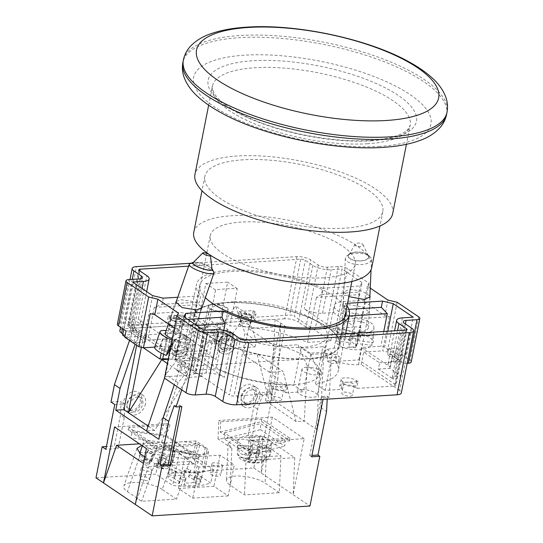 <?xml version="1.0" encoding="UTF-8"?>
<svg xmlns="http://www.w3.org/2000/svg" width="543" height="543" viewBox="0 0 543 543"><rect width="100%" height="100%" fill="white"/><g stroke="black" fill="none" stroke-linecap="round" stroke-linejoin="round"><path stroke-width="0.41" stroke-dasharray="2.71 2.04" d="M211.926 268.649A10.419 2.362 19.2 0 0 203.238 264.007A10.419 2.362 19.2 0 0 193.546 262.235M189.792 263.85A13.107 2.973 -160.8 0 1 202.573 265.9A13.107 2.973 -160.8 0 1 213.854 272.253M166.104 330.619A18.482 4.195 -160.8 0 1 185.434 336.389A18.482 4.195 -160.8 0 1 194.951 343.814A18.482 4.195 -160.8 0 1 194.794 344.099A18.482 4.195 -160.8 0 1 171.995 340.115M154.667 347.086A18.482 4.195 -160.8 0 1 154.823 346.801A18.482 4.195 -160.8 0 1 171.642 348.592L174.88 339.327A18.482 4.195 -160.8 0 1 181.165 341.642L177.928 350.914A18.482 4.195 -160.8 0 1 189.561 359.262A18.482 4.195 -160.8 0 1 189.398 359.547A18.482 4.195 -160.8 0 1 172.579 357.756L175.817 348.484A18.482 4.195 -160.8 0 1 170.706 346.644M165.133 333.409A13.107 2.973 -160.8 0 1 165.242 333.205A13.107 2.973 -160.8 0 1 178.959 335.085A13.107 2.973 -160.8 0 1 189.874 342.042A13.107 2.973 -160.8 0 1 189.765 342.246A13.107 2.973 -160.8 0 1 172.253 338.839M209.32 254.518A4.032 0.916 -160.8 0 1 209.978 254.959M193.138 262.642A10.079 2.287 -160.8 0 1 203.36 264.129A10.079 2.287 -160.8 0 1 212.001 269.301M168.473 352.645L159.045 349.169L160.036 347.907L168.975 351.206M171.642 348.592L169.871 350.859M177.928 350.914L175.749 353.703L185.183 357.179L184.192 358.441L174.758 354.966L172.579 357.756M181.165 341.642L178.986 344.432L188.414 347.907L187.423 349.176L177.995 345.694L175.817 348.484M177.995 345.694L174.758 354.966M169.531 346.162L171.71 343.38L170.583 346.597M171.71 343.38L162.276 339.898L159.045 349.169M174.88 339.327L172.701 342.11L163.267 338.635L162.276 339.898M178.986 344.432L175.749 353.703M172.701 342.11L170.169 349.366M187.423 349.176L184.192 358.441M188.414 347.907L185.183 357.179M163.267 338.635L160.036 347.907M360.525 252.19A10.419 4.48 -177.5 0 1 367.767 254.782A10.419 4.48 -177.5 0 1 366.844 259.5A10.419 4.48 -177.5 0 1 356.52 260.837A10.419 4.48 -177.5 0 1 349.461 253.981A10.419 4.48 -177.5 0 1 360.525 252.19M355.896 264.38A13.107 5.634 2.5 0 0 371.507 259.513A13.107 5.634 2.5 0 0 370.041 256.764A13.107 5.634 2.5 0 0 360.932 253.493A13.107 5.634 2.5 0 0 347.018 255.753A13.107 5.634 2.5 0 0 345.321 258.359A13.107 5.634 2.5 0 0 355.896 264.38M351.884 334.318A18.482 7.941 2.5 0 0 373.896 327.456A18.482 7.941 2.5 0 0 358.984 318.965A18.482 7.941 2.5 0 0 336.972 325.827A18.482 7.941 2.5 0 0 351.884 334.318M337.59 338.255L337.99 329.167A18.482 7.941 2.5 0 0 336.708 331.888A18.482 7.941 2.5 0 0 336.701 331.956L336.3 341.045A18.482 7.941 2.5 0 0 351.212 349.468A18.482 7.941 2.5 0 0 371.935 345.334L372.335 336.239A18.482 7.941 2.5 0 0 373.625 333.517A18.482 7.941 2.5 0 0 373.632 333.45L373.231 342.545A18.482 7.941 2.5 0 0 358.319 334.121A18.482 7.941 2.5 0 0 337.59 338.255L352.115 339.999L354.056 335.818L360.64 336.606L358.706 340.794L373.231 342.545M352.916 332.085A13.107 5.634 2.5 0 0 368.521 327.219A13.107 5.634 2.5 0 0 357.952 321.198A13.107 5.634 2.5 0 0 342.341 326.065A13.107 5.634 2.5 0 0 352.916 332.085M358.265 246.488A4.032 1.731 2.5 0 0 362.982 244.601A4.032 1.731 2.5 0 0 359.812 243.142A4.032 1.731 2.5 0 0 355.129 244.255A4.032 1.731 2.5 0 0 358.265 246.488M356.581 260.701A10.079 4.33 2.5 0 0 368.385 255.984A10.079 4.33 2.5 0 0 360.457 252.325A10.079 4.33 2.5 0 0 348.742 255.122A10.079 4.33 2.5 0 0 356.581 260.701M336.3 341.045L350.826 342.796L348.891 346.977L355.475 347.771L357.416 343.583L371.935 345.334M336.701 331.956L351.226 333.701L349.292 337.889L355.875 338.683L357.817 334.495L357.416 343.583M357.817 334.495L372.335 336.239M358.706 340.794L359.106 331.705L373.632 333.45M337.99 329.167L352.516 330.911L354.457 326.723L361.041 327.517L360.64 336.606M359.106 331.705L361.041 327.517M351.226 333.701L350.826 342.796M352.516 330.911L352.115 339.999M349.292 337.889L348.891 346.977M355.875 338.683L355.475 347.771M354.457 326.723L354.056 335.818M219.888 305.315A10.079 3.36 11.2 0 0 208.2 306.401A10.079 3.36 11.2 0 0 216.29 311.411A10.079 3.36 11.2 0 0 227.979 310.318A10.079 3.36 11.2 0 0 219.888 305.315M206.673 353.099L216.039 359.432A10.079 3.36 11.2 0 0 209.673 356.894A10.079 3.36 11.2 0 0 197.985 357.986A10.079 3.36 11.2 0 0 199.715 360.45L204.141 338.079A10.079 3.36 11.2 0 0 210.508 340.617A10.079 3.36 11.2 0 0 222.196 339.531A10.079 3.36 11.2 0 0 220.465 337.06L211.098 330.728L206.673 353.099L190.349 354.117L194.774 331.746L204.141 338.079M179.679 478.682A16.799 5.6 11.2 0 0 182.238 479.367A16.799 5.6 11.2 0 0 184.871 479.924L183.887 484.899L185.115 482.822L186.1 477.847A10.079 3.36 -168.8 0 1 183.432 477.338A10.079 3.36 -168.8 0 1 180.9 476.605L179.679 478.682L178.695 483.657A16.799 5.6 -168.8 0 1 167.739 476.245L168.724 471.276L175.362 472.858A10.079 3.36 -168.8 0 1 175.348 472.335A10.079 3.36 -168.8 0 1 176.319 471.236L175.335 476.204A10.079 3.36 -168.8 0 1 183.385 475.702L184.369 470.733A10.079 3.36 -168.8 0 1 187.03 471.243A10.079 3.36 -168.8 0 1 189.568 471.976L188.577 476.944A10.079 3.36 -168.8 0 1 194.123 480.691L195.107 475.722A10.079 3.36 -168.8 0 1 195.12 476.252A10.079 3.36 -168.8 0 1 194.143 477.345L200.788 478.933A16.799 5.6 11.2 0 0 201.711 477.555A16.799 5.6 11.2 0 0 201.745 477.311L200.761 482.279L194.123 480.691M187.403 453.269A16.799 5.6 -168.8 0 1 173.923 444.927A16.799 5.6 -168.8 0 1 181.036 441.853A16.799 5.6 -168.8 0 1 193.396 443.108A16.799 5.6 -168.8 0 1 206.883 451.45A16.799 5.6 -168.8 0 1 187.403 453.269M188.577 476.944L189.806 474.867L190.79 469.899A16.799 5.6 11.2 0 0 188.231 469.213A16.799 5.6 11.2 0 0 185.591 468.657L184.369 470.733M168.724 471.276A16.799 5.6 11.2 0 1 168.751 471.025A16.799 5.6 11.2 0 1 169.681 469.647L168.697 474.623A16.799 5.6 -168.8 0 1 184.606 473.632L185.591 468.657M194.143 477.345L193.159 482.32A10.079 3.36 -168.8 0 1 185.115 482.822M190.966 451.355A10.079 3.36 -168.8 0 1 199.057 456.364A10.079 3.36 -168.8 0 1 187.376 457.45A10.079 3.36 -168.8 0 1 179.285 452.448A10.079 3.36 -168.8 0 1 190.966 451.355M210.956 474.419A5.376 1.792 11.2 0 0 216.711 476.15A5.376 1.792 11.2 0 0 220.58 475.186A5.376 1.792 11.2 0 0 219.664 473.876A5.376 1.792 11.2 0 0 213.908 472.138A5.376 1.792 11.2 0 0 210.039 473.102A5.376 1.792 11.2 0 0 210.956 474.419M212.802 465.093A5.376 1.792 11.2 0 0 218.557 466.824A5.376 1.792 11.2 0 0 222.426 465.867A5.376 1.792 11.2 0 0 221.51 464.55A5.376 1.792 11.2 0 0 215.754 462.819A5.376 1.792 11.2 0 0 211.879 463.776A5.376 1.792 11.2 0 0 212.802 465.093M140.216 478.824A5.376 1.792 11.2 0 0 145.972 480.555A5.376 1.792 11.2 0 0 149.848 479.598A5.376 1.792 11.2 0 0 148.925 478.281A5.376 1.792 11.2 0 0 143.169 476.55A5.376 1.792 11.2 0 0 139.3 477.507A5.376 1.792 11.2 0 0 140.216 478.824M142.062 469.498A5.376 1.792 11.2 0 0 147.818 471.236A5.376 1.792 11.2 0 0 151.694 470.272A5.376 1.792 11.2 0 0 150.771 468.962A5.376 1.792 11.2 0 0 145.015 467.224A5.376 1.792 11.2 0 0 141.146 468.188A5.376 1.792 11.2 0 0 142.062 469.498M218.442 342.151A8.064 5.966 -55.9 0 1 229.492 335.065A8.064 5.966 -55.9 0 1 231.501 341.337A8.064 5.966 -55.9 0 1 220.458 348.423A8.064 5.966 -55.9 0 1 218.442 342.151M221.069 343.923A8.064 5.966 -55.9 0 1 232.112 336.836A8.064 5.966 -55.9 0 1 234.128 343.108A8.064 5.966 -55.9 0 1 223.078 350.194A8.064 5.966 -55.9 0 1 221.069 343.923M127.11 403.082A8.064 5.966 -55.9 0 1 138.16 395.996A8.064 5.966 -55.9 0 1 140.169 402.268A8.064 5.966 -55.9 0 1 129.119 409.354A8.064 5.966 -55.9 0 1 127.11 403.082M129.729 404.854A8.064 5.966 -55.9 0 1 140.78 397.768A8.064 5.966 -55.9 0 1 142.789 404.04A8.064 5.966 -55.9 0 1 131.745 411.126A8.064 5.966 -55.9 0 1 129.729 404.854M241.377 395.962A8.064 5.966 -55.9 0 1 252.427 388.876A8.064 5.966 -55.9 0 1 254.436 395.148A8.064 5.966 -55.9 0 1 243.393 402.234A8.064 5.966 -55.9 0 1 241.377 395.962M244.004 397.734A8.064 5.966 -55.9 0 1 255.047 390.648A8.064 5.966 -55.9 0 1 257.063 396.919A8.064 5.966 -55.9 0 1 246.013 404.006A8.064 5.966 -55.9 0 1 244.004 397.734M172.192 345.029A8.064 5.966 -55.9 0 1 183.242 337.943A8.064 5.966 -55.9 0 1 185.251 344.214A8.064 5.966 -55.9 0 1 174.208 351.301A8.064 5.966 -55.9 0 1 172.192 345.029M174.812 346.801A8.064 5.966 -55.9 0 1 185.862 339.721A8.064 5.966 -55.9 0 1 187.871 345.993A8.064 5.966 -55.9 0 1 176.828 353.079A8.064 5.966 -55.9 0 1 174.812 346.801M186.846 343.285A11.423 8.45 -55.9 0 1 171.201 353.323A11.423 8.45 -55.9 0 1 168.35 344.438A11.423 8.45 -55.9 0 1 183.996 334.4A11.423 8.45 -55.9 0 1 186.846 343.285M190.593 345.823A11.423 8.45 -55.9 0 1 174.948 355.862A11.423 8.45 -55.9 0 1 172.097 346.97A11.423 8.45 -55.9 0 1 187.742 336.931A11.423 8.45 -55.9 0 1 190.593 345.823M233.103 340.407A11.423 8.45 -55.9 0 1 217.451 350.445A11.423 8.45 -55.9 0 1 214.6 341.561A11.423 8.45 -55.9 0 1 230.252 331.522A11.423 8.45 -55.9 0 1 233.103 340.407M236.85 342.938A11.423 8.45 -55.9 0 1 221.198 352.977A11.423 8.45 -55.9 0 1 218.347 344.092A11.423 8.45 -55.9 0 1 233.999 334.054A11.423 8.45 -55.9 0 1 236.85 342.938M141.764 401.338A11.423 8.45 -55.9 0 1 126.119 411.377A11.423 8.45 -55.9 0 1 123.268 402.492A11.423 8.45 -55.9 0 1 138.913 392.453A11.423 8.45 -55.9 0 1 141.764 401.338M145.51 403.87A11.423 8.45 -55.9 0 1 129.858 413.909A11.423 8.45 -55.9 0 1 127.014 405.024A11.423 8.45 -55.9 0 1 142.66 394.985A11.423 8.45 -55.9 0 1 145.51 403.87M256.031 394.218A11.423 8.45 -55.9 0 1 240.386 404.257A11.423 8.45 -55.9 0 1 237.535 395.372A11.423 8.45 -55.9 0 1 253.187 385.333A11.423 8.45 -55.9 0 1 256.031 394.218M259.778 396.75A11.423 8.45 -55.9 0 1 244.133 406.788A11.423 8.45 -55.9 0 1 241.282 397.904A11.423 8.45 -55.9 0 1 256.927 387.865A11.423 8.45 -55.9 0 1 259.778 396.75M256.744 459.602L257.144 450.507L269.593 452.007L269.403 456.249L267.984 459.229L263.722 460.437A11.423 4.914 -177.5 0 1 244.357 460.03A11.423 4.914 -177.5 0 1 242.524 457.892L249.495 458.726L248.266 461.38L255.515 462.249L256.744 459.602L263.722 460.437M149.712 460.722L148.809 464.618A11.423 2.593 -160.8 0 1 145.11 462.588A11.423 2.593 -160.8 0 1 151.992 460.545L150.947 461.883L154.178 452.618L148.205 450.412L147.119 451.803L153.092 454.009L151.226 456.398L149.712 460.722A16.799 3.815 19.2 0 1 142.721 457.05A16.799 3.815 19.2 0 1 139.714 453.419M151.992 460.545L154.538 454.552A16.799 3.815 19.2 0 0 139.721 453.378C138.94 459.337 140.942 459.446 143.827 462.1L148.809 464.618L149.854 463.274L153.092 454.009M269.593 452.007A16.799 7.222 2.5 0 0 270.706 450.52A16.799 7.222 2.5 0 0 271.011 449.278A16.799 7.222 2.5 0 0 271.011 448.932L270.821 453.174A16.799 7.222 2.5 0 0 257.273 445.803A16.799 7.222 2.5 0 0 238.682 449.312L238.872 445.07A16.799 7.222 2.5 0 0 237.759 446.556A16.799 7.222 2.5 0 0 237.447 447.799A16.799 7.222 2.5 0 0 237.454 448.138L249.895 449.638L248.667 452.285L255.916 453.161L255.515 462.249M238.024 440.495A16.799 7.222 2.5 0 0 237.712 441.737A16.799 7.222 2.5 0 0 252.719 449.597A16.799 7.222 2.5 0 0 270.971 444.459A16.799 7.222 2.5 0 0 271.283 443.217A16.799 7.222 2.5 0 0 256.276 435.35A16.799 7.222 2.5 0 0 238.024 440.495M242.524 457.892C239.253 457.254 237.495 455.421 237.264 452.38L237.454 448.138M158.142 458.95L156.628 463.274A16.799 3.815 19.2 0 0 171.445 464.448A16.799 3.815 19.2 0 0 161.454 457.104L158.909 463.098A11.423 2.593 -160.8 0 1 164.549 467.801A11.423 2.593 -160.8 0 1 155.726 467.163L156.771 465.826L160.009 456.561L158.142 458.95A16.799 3.815 -160.8 0 1 154.619 457.749A16.799 3.815 -160.8 0 1 151.226 456.398M156.778 451.572A16.799 3.815 -160.8 0 1 143.393 442.871A16.799 3.815 -160.8 0 1 161.726 445.246A16.799 3.815 -160.8 0 1 175.111 453.948A16.799 3.815 -160.8 0 1 156.778 451.572M154.538 454.552L156.051 450.228A16.799 3.815 -160.8 0 1 159.567 451.423A16.799 3.815 -160.8 0 1 162.961 452.781L161.095 455.17L167.068 457.369L165.982 458.76L162.744 468.032L156.771 465.826M250.771 315.422A5.043 1.683 11.2 0 0 245.375 313.793A5.043 1.683 11.2 0 0 241.744 314.696A5.043 1.683 11.2 0 0 242.606 315.931A5.043 1.683 11.2 0 0 248.002 317.553A5.043 1.683 11.2 0 0 251.633 316.65A5.043 1.683 11.2 0 0 250.771 315.422M248.925 324.741A5.043 1.683 11.2 0 0 243.529 323.119A5.043 1.683 11.2 0 0 239.897 324.015A5.043 1.683 11.2 0 0 240.759 325.25A5.043 1.683 11.2 0 0 246.155 326.872A5.043 1.683 11.2 0 0 249.787 325.976A5.043 1.683 11.2 0 0 248.925 324.741M180.032 319.827A5.043 1.683 11.2 0 0 174.636 318.205A5.043 1.683 11.2 0 0 171.004 319.101A5.043 1.683 11.2 0 0 171.866 320.336A5.043 1.683 11.2 0 0 177.262 321.958A5.043 1.683 11.2 0 0 180.894 321.062A5.043 1.683 11.2 0 0 180.032 319.827M178.185 329.146A5.043 1.683 11.2 0 0 172.789 327.524A5.043 1.683 11.2 0 0 169.158 328.427A5.043 1.683 11.2 0 0 170.02 329.655A5.043 1.683 11.2 0 0 175.416 331.284A5.043 1.683 11.2 0 0 179.047 330.382A5.043 1.683 11.2 0 0 178.185 329.146M175.437 449.122A18.482 6.163 -168.8 0 0 195.222 455.075A18.482 6.163 -168.8 0 0 208.526 451.776A18.482 6.163 -168.8 0 0 205.363 447.256L196.003 440.923L166.07 442.789L175.437 449.122L171.995 466.525A18.482 6.163 11.2 0 0 191.774 472.478A18.482 6.163 11.2 0 0 205.084 469.179A18.482 6.163 11.2 0 0 201.921 464.659L192.555 458.326L196.634 458.068L193.926 471.738L210.786 483.141L195.487 486.861L172.694 485.517L155.841 474.114L95.982 477.84M228.155 495.895L192.785 498.101L178.552 488.469L213.922 486.27L228.155 495.895L234.311 464.822L198.942 467.028L184.701 457.403L220.071 455.197L234.311 464.822M279.306 492.711L265.072 483.08A21.503 7.168 -168.8 0 0 241.533 476.116A21.503 7.168 -168.8 0 0 226.519 480.351A21.503 7.168 -168.8 0 0 230.246 485.252L244.479 494.883L279.306 492.711L280.928 455.781L266.694 446.156L265.072 483.08M162.228 489.487A21.503 7.168 11.2 0 0 139.687 482.598A21.503 7.168 11.2 0 0 123.811 486.073A21.503 7.168 11.2 0 0 127.401 491.659L141.635 501.284L176.461 499.119L162.228 489.487L175.369 451.844L161.509 442.47L139.368 443.848M263.681 439.47L251.436 440.237L257.592 409.164L262.473 395.358L272.538 394.727L263.681 439.47L259.934 436.939L253.785 468.012L193.926 471.738M253.785 468.012L309.972 506.022M161.509 442.47L168.079 423.649L169.952 424.911L128.929 427.47L157.022 446.468L198.046 443.916L199.919 445.185L146.393 448.518M168.079 423.649L114.553 426.981M199.919 445.185L193.349 464.007L148.456 466.804L143.44 463.41M193.349 464.007L189.602 461.469L154.775 463.641L144.743 456.853M175.369 451.844L158.909 445.81L141.689 445.423M135.316 504.447L148.456 466.804M169.952 424.911L166.267 435.466L128.067 429.934L156.16 448.939L194.36 454.471L198.046 443.916M128.929 427.47L128.067 429.934M157.022 446.468L156.16 448.939M323.852 352.312L310.25 353.16L319.549 374.059L316.63 429.486L320.94 407.732L323.852 352.312L327.599 354.844L327.273 361L331.02 363.538L329.241 397.408L327.368 396.139L321.476 396.505L309.781 455.543L311.933 455.407M327.212 399.146L327.368 396.139M320.94 407.732L326.56 411.533M181.796 389.874L187.729 372.464L183.989 369.932L186.12 363.661L177.961 364.17L181.708 366.701L339.504 356.873L335.757 354.335L327.599 354.844M158.834 439.314L178.07 382.876L195.982 360.28L182.38 361.122L186.12 363.661M182.38 361.122L174.303 384.804M256.975 353.758L243.373 354.599L248.538 328.501L285.265 326.214L269.885 403.897L256.975 353.758L283.195 371.493L269.593 372.342L274.758 346.237L297.89 344.798L307.182 365.704L304.27 421.124L296.111 421.633L283.195 371.493M296.111 421.633L265.391 400.856L273.557 400.347L316.63 429.486M269.593 372.342L243.373 354.599M274.758 346.237L248.538 328.501M175.355 358.842L180.52 332.737L206.747 350.473L201.575 376.577L175.355 358.842L168.201 359.283M180.52 332.737L143.793 335.024L141.356 347.323M201.575 376.577L187.973 377.426L154.633 430.443L146.474 430.952M206.747 350.473L183.615 351.918L165.71 374.514L164.468 378.152L165.316 376.713L187.077 375.362A21.842 7.283 11.2 0 0 196.328 371.364A21.842 7.283 11.2 0 0 168.276 358.916M154.633 430.443L148.144 426.051M129.512 340.413L133.68 328.189L139.3 331.983L135.132 344.214M266.694 446.156L256.276 441.581L243.155 439.185L232.404 439.891L228.148 443.427L231.868 448.321L218.008 438.948L262.9 436.151L294.74 457.688L293.118 494.619L304.189 438.683L250.662 442.022L249.855 460.484L246.108 457.953L280.928 455.781M304.189 438.683L272.348 417.146L218.822 420.486L220.696 421.748L261.719 419.196L289.813 438.201L248.789 440.753L250.662 442.022M294.74 457.688L249.855 460.484M272.538 394.727L268.799 392.195L272.24 374.792L277.86 378.593L273.557 400.347M272.348 417.146L261.278 473.082L262.9 436.151M310.25 353.16L297.89 344.798M133.68 328.189L190.81 324.626L200.177 330.959A16.799 5.6 11.2 0 0 218.164 336.375A16.799 5.6 11.2 0 0 230.259 333.375A16.799 5.6 11.2 0 0 227.381 329.268L218.021 322.929L275.152 319.372L285.265 326.214M136.673 345.26L139.3 331.983L143.793 335.024M195.982 360.28L183.615 351.918M254.966 346.916L256.201 340.705L246.773 313.671L226.268 342.565L225.04 348.782L254.966 346.916L243.732 339.314L244.961 333.103L235.533 306.069L215.035 334.963L213.799 341.18L243.732 339.314M225.04 348.782L213.799 341.18M265.391 400.856L280.772 323.173L277.86 378.593M275.152 319.372L272.24 374.792M196.634 458.068L213.494 469.471L198.195 473.191L175.403 471.847L158.549 460.444L162.628 460.186L171.995 466.525M162.628 460.186L166.07 442.789M196.003 440.923L192.555 458.326M259.934 436.939L247.689 437.706L253.846 406.632L258.726 392.82L268.799 392.195M158.549 460.444L155.841 474.114M110.996 402.024L121.062 401.399L120.532 414.933L114.383 446.007L106.435 446.502M194.774 331.746L189.337 332.085L190.81 324.626M211.098 330.728L216.542 330.388L218.021 322.929M321.476 396.505L323.343 397.775L323.024 399.404M323.343 397.775L329.241 397.408M331.02 363.538L338.275 363.084L339.504 356.873M181.708 366.701L180.48 372.919L187.729 372.464M189.337 332.085L198.704 338.418A16.799 5.6 11.2 0 0 216.684 343.834A16.799 5.6 11.2 0 0 228.786 340.834A16.799 5.6 11.2 0 0 225.908 336.721L216.542 330.388M216.039 359.432L220.465 337.06M190.349 354.117L199.715 360.45M175.403 471.847L172.694 485.517M198.195 473.191L195.487 486.861M213.494 469.471L210.786 483.141M226.268 342.565L215.035 334.963M256.201 340.705L244.961 333.103M246.773 313.671L235.533 306.069M218.008 438.948L218.822 420.486M154.775 463.641L141.635 501.284M189.602 461.469L176.461 499.119M166.267 435.466L194.36 454.471M246.108 457.953L244.479 494.883M248.789 440.753L248.334 451.111L220.241 432.106L220.696 421.748M220.071 455.197L213.922 486.27M184.701 457.403L178.552 488.469M198.942 467.028L192.785 498.101M146.379 448.593L154.707 454.219L156.859 448.043L132.512 431.57L130.381 437.685M163.796 442.599L188.149 459.066L190.301 452.889L165.954 436.416L163.796 442.599L130.354 437.753M188.149 459.066L154.707 454.219M190.301 452.889L156.859 448.043M165.954 436.416L132.512 431.57M148.205 450.412L144.974 459.683L150.947 461.883M144.974 459.683L143.881 461.075L149.854 463.274M161.454 457.104L162.961 452.781M158.909 463.098L157.864 464.435L163.837 466.641L162.744 468.032M160.009 456.561L165.982 458.76M156.051 450.228L154.178 452.618M157.864 464.435L161.095 455.17M156.628 463.274L155.583 467.279C164.42 469.573 165.391 468.731 167.461 468.29C168.656 468.249 169.986 466.966 171.445 464.448L175.111 453.948M167.068 457.369L163.837 466.641M147.119 451.803L143.881 461.075M238.682 449.312C238.913 452.346 240.664 454.179 243.943 454.817L250.92 455.658L251.321 446.563L238.872 445.07M251.321 446.563L252.543 443.916L252.142 453.005L259.391 453.88L258.163 456.527L265.14 457.369C268.432 457.525 270.326 456.127 270.821 453.174M252.142 453.005L250.92 455.658M252.543 443.916L259.792 444.785L258.563 447.439L271.011 448.932M257.144 450.507L255.916 453.161M267.984 459.229C261.624 463.593 258.407 462.846 253.615 463.057C248.837 462.846 244.825 461.706 241.56 459.636C239.687 459.025 238.262 456.772 237.271 452.869L237.264 452.38A16.799 7.222 2.5 0 0 240.115 456.31A16.799 7.222 2.5 0 0 255.522 460.03A16.799 7.222 2.5 0 0 269.403 456.249M249.495 458.726L249.895 449.638M258.163 456.527L258.563 447.439M248.667 452.285L248.266 461.38M259.792 444.785L259.391 453.88M260.436 429.649L284.783 446.115L285.048 440.054L260.701 423.588L260.436 429.649L224.211 438.832L248.565 455.299L284.783 446.115M248.565 455.299L248.83 449.237L285.048 440.054M248.83 449.237L224.483 432.771L224.211 438.832M224.483 432.771L260.701 423.588M220.241 432.106L261.611 421.612L289.711 440.617L248.334 451.111M261.719 419.196L261.611 421.612M289.813 438.201L289.711 440.617M187.973 377.426L167.373 363.491M178.07 382.876L165.71 374.514M319.549 374.059L307.182 365.704M177.961 364.17L176.733 370.38L183.989 369.932M176.733 370.38L180.48 372.919M327.273 361L334.529 360.552L335.757 354.335M334.529 360.552L338.275 363.084M179.719 406.721L179.998 405.322L174.106 405.689M179.998 405.322L181.871 406.585M309.781 455.543L311.655 456.812M114.743 404.562L124.809 403.931L124.279 417.472L118.123 448.538L105.885 449.305M118.123 448.538L114.383 446.007M124.279 417.472L120.532 414.933M124.809 403.931L121.062 401.399M262.473 395.358L258.726 392.82M257.592 409.164L253.846 406.632M251.436 440.237L247.689 437.706M195.107 475.722L201.745 477.311M200.788 478.933L199.804 483.908A16.799 5.6 -168.8 0 1 183.887 484.899M193.159 482.32L199.804 483.908M169.681 469.647L176.319 471.236M168.697 474.623L175.335 476.204M175.362 472.858L174.378 477.833L167.739 476.245M190.79 469.899L189.568 471.976M184.606 473.632L183.385 475.702M186.1 477.847L184.871 479.924M180.9 476.605L179.916 481.58L178.695 483.657M179.916 481.58A10.079 3.36 -168.8 0 1 174.378 477.833M189.806 474.867A16.799 5.6 -168.8 0 1 200.761 482.279M226.893 338.981A60.477 20.166 -168.8 0 1 289.989 349.101A60.477 20.166 -168.8 0 1 319.936 373.53A60.477 20.166 -168.8 0 1 294.32 384.587A60.477 20.166 -168.8 0 1 231.223 374.473A60.477 20.166 -168.8 0 1 201.283 350.038A60.477 20.166 -168.8 0 1 226.893 338.981M234.277 301.698A60.477 20.166 -168.8 0 1 297.374 311.811A60.477 20.166 -168.8 0 1 327.314 336.246A60.477 20.166 -168.8 0 1 301.704 347.303A60.477 20.166 -168.8 0 1 238.608 337.183A60.477 20.166 -168.8 0 1 208.661 312.754A60.477 20.166 -168.8 0 1 234.277 301.698M225.175 302.587A74.588 24.869 -168.8 0 1 302.994 315.069A74.588 24.869 -168.8 0 1 339.932 345.199A74.588 24.869 -168.8 0 1 308.343 358.835A74.588 24.869 -168.8 0 1 230.524 346.359A74.588 24.869 -168.8 0 1 193.593 316.223A74.588 24.869 -168.8 0 1 225.175 302.587M346.067 310.732A74.588 24.869 11.2 0 0 304.793 282.441A74.588 24.869 11.2 0 0 231.332 271.514A74.588 24.869 11.2 0 0 199.743 285.15A74.588 24.869 11.2 0 0 205.369 297.652M347.025 305.906A77.948 25.989 11.2 0 0 345.124 303.442L343.889 309.659L344.534 316.297L335.615 361.353A77.948 25.989 11.2 0 1 338.303 370.713A77.948 25.989 11.2 0 1 315.524 383.847L322.909 346.556L332.547 353.079L325.162 390.363L342.579 389.283L341.269 388.394A8.736 2.912 -168.8 0 1 339.769 386.256A8.736 2.912 -168.8 0 1 346.061 384.695A8.736 2.912 -168.8 0 1 355.414 387.512L356.724 388.401L394.544 386.046L405.614 330.11M332.547 353.079L310.779 354.436L301.141 347.914A77.948 25.989 11.2 0 0 312.673 347.676A77.948 25.989 11.2 0 0 322.909 346.556M369.898 295.955L362.045 291.123L349.366 289.344L343.651 292.032L348.857 296.634M363.701 314.865L349.977 312.72L343 307.413L348.715 304.725L362.439 306.87L369.416 312.177L363.701 314.865M175.973 315.49L170.339 317.743L176.665 323.275L190.953 325.624L196.593 323.377L190.274 317.845L175.973 315.49M176.332 301.317L181.471 299.804L194.727 301.779L202.145 306.883M171.106 327.375A5.376 1.792 -168.8 0 1 176.719 328.277A5.376 1.792 -168.8 0 1 179.38 330.449A5.376 1.792 -168.8 0 1 177.099 331.427A5.376 1.792 -168.8 0 1 171.493 330.531A5.376 1.792 -168.8 0 1 168.832 328.359A5.376 1.792 -168.8 0 1 171.106 327.375M173.074 317.431A5.376 1.792 -168.8 0 1 178.688 318.334A5.376 1.792 -168.8 0 1 181.348 320.506A5.376 1.792 -168.8 0 1 179.068 321.49A5.376 1.792 -168.8 0 1 173.461 320.587A5.376 1.792 -168.8 0 1 170.801 318.415A5.376 1.792 -168.8 0 1 173.074 317.431M241.845 322.97A5.376 1.792 -168.8 0 1 247.452 323.866A5.376 1.792 -168.8 0 1 250.113 326.038A5.376 1.792 -168.8 0 1 247.839 327.022A5.376 1.792 -168.8 0 1 242.232 326.126A5.376 1.792 -168.8 0 1 239.572 323.954A5.376 1.792 -168.8 0 1 241.845 322.97M243.814 313.026A5.376 1.792 -168.8 0 1 249.42 313.929A5.376 1.792 -168.8 0 1 252.081 316.094A5.376 1.792 -168.8 0 1 249.807 317.078A5.376 1.792 -168.8 0 1 244.201 316.182A5.376 1.792 -168.8 0 1 241.54 314.01A5.376 1.792 -168.8 0 1 243.814 313.026M344.113 392.141A5.376 1.792 -168.8 0 1 349.719 393.044A5.376 1.792 -168.8 0 1 352.38 395.209A5.376 1.792 -168.8 0 1 350.106 396.193A5.376 1.792 -168.8 0 1 344.5 395.297A5.376 1.792 -168.8 0 1 341.839 393.125A5.376 1.792 -168.8 0 1 344.113 392.141M346.081 382.197A5.376 1.792 -168.8 0 1 351.688 383.1A5.376 1.792 -168.8 0 1 354.348 385.272A5.376 1.792 -168.8 0 1 352.074 386.249A5.376 1.792 -168.8 0 1 346.468 385.354A5.376 1.792 -168.8 0 1 343.807 383.182A5.376 1.792 -168.8 0 1 346.081 382.197M273.373 396.546A5.376 1.792 -168.8 0 1 278.987 397.449A5.376 1.792 -168.8 0 1 281.647 399.621A5.376 1.792 -168.8 0 1 279.367 400.605A5.376 1.792 -168.8 0 1 273.76 399.702A5.376 1.792 -168.8 0 1 271.1 397.53A5.376 1.792 -168.8 0 1 273.373 396.546M275.342 386.602A5.376 1.792 -168.8 0 1 280.955 387.505A5.376 1.792 -168.8 0 1 283.616 389.677A5.376 1.792 -168.8 0 1 281.335 390.661A5.376 1.792 -168.8 0 1 275.729 389.759A5.376 1.792 -168.8 0 1 273.068 387.587A5.376 1.792 -168.8 0 1 275.342 386.602M301.813 389.657A10.079 3.36 -168.8 0 1 312.327 391.347A10.079 3.36 -168.8 0 1 317.322 395.413A10.079 3.36 -168.8 0 1 313.053 397.259A10.079 3.36 -168.8 0 1 302.532 395.569A10.079 3.36 -168.8 0 1 297.544 391.503A10.079 3.36 -168.8 0 1 301.813 389.657M306.245 367.285A10.079 3.36 -168.8 0 1 316.759 368.969A10.079 3.36 -168.8 0 1 321.748 373.041A10.079 3.36 -168.8 0 1 317.479 374.887A10.079 3.36 -168.8 0 1 306.965 373.197A10.079 3.36 -168.8 0 1 301.976 369.125A10.079 3.36 -168.8 0 1 306.245 367.285M208.159 326.316A10.079 3.36 -168.8 0 1 218.68 327.999A10.079 3.36 -168.8 0 1 223.668 332.072A10.079 3.36 -168.8 0 1 219.399 333.911A10.079 3.36 -168.8 0 1 208.885 332.228A10.079 3.36 -168.8 0 1 203.896 328.155A10.079 3.36 -168.8 0 1 208.159 326.316M212.591 303.937A10.079 3.36 -168.8 0 1 223.105 305.628A10.079 3.36 -168.8 0 1 228.101 309.7A10.079 3.36 -168.8 0 1 223.831 311.539A10.079 3.36 -168.8 0 1 213.311 309.856A10.079 3.36 -168.8 0 1 208.322 305.784A10.079 3.36 -168.8 0 1 212.591 303.937M323.961 277.799A73.916 24.645 -168.8 0 1 246.848 265.425A73.916 24.645 -168.8 0 1 210.25 235.567A73.916 24.645 -168.8 0 1 241.547 222.053A73.916 24.645 -168.8 0 1 318.666 234.42A73.916 24.645 -168.8 0 1 355.265 264.278A73.916 24.645 -168.8 0 1 323.961 277.799M307.969 358.584A73.916 24.645 -168.8 0 1 230.85 346.217A73.916 24.645 -168.8 0 1 194.251 316.359A73.916 24.645 -168.8 0 1 225.555 302.845A73.916 24.645 -168.8 0 1 302.668 315.211A73.916 24.645 -168.8 0 1 339.266 345.07A73.916 24.645 -168.8 0 1 307.969 358.584M243.257 159.785A90.715 30.252 11.2 0 0 204.84 176.373A90.715 30.252 11.2 0 0 249.76 213.019A90.715 30.252 11.2 0 0 344.405 228.196A90.715 30.252 11.2 0 0 382.822 211.614A90.715 30.252 11.2 0 0 337.902 174.968A90.715 30.252 11.2 0 0 243.257 159.785M371.745 267.543A90.715 30.252 11.2 0 0 326.832 230.897A90.715 30.252 11.2 0 0 232.187 215.72A90.715 30.252 11.2 0 0 193.77 232.302M392.704 213.569A100.794 33.612 11.2 0 0 342.803 172.85A100.794 33.612 11.2 0 0 237.637 155.984A100.794 33.612 11.2 0 0 194.951 174.412M321.415 294.455L316.44 297.292L359.201 294.632L358.855 292.12L321.415 294.455L322.644 288.238L360.084 285.91L362.059 282.564L353.445 326.065L352.74 327.253L333.232 328.467L304.202 308.831A13.439 4.48 11.2 0 0 322.576 313.223L333.456 312.544L342.07 269.043L331.189 269.722A13.439 4.48 -168.8 0 1 312.816 265.33L305.322 260.267A3.36 1.12 11.2 0 0 300.727 259.167L188.604 266.151M358.855 292.12L360.084 285.91M359.201 294.632L352.74 327.253M333.232 328.467L330.768 340.902L307.521 342.348A77.948 25.989 11.2 0 0 229.92 325.943L237.298 288.652A77.948 25.989 11.2 0 0 215.537 290.01L208.152 327.3A77.948 25.989 11.2 0 0 185.373 340.434A77.948 25.989 11.2 0 0 188.061 349.794L196.98 304.738L199.471 302.051L200.7 295.84A77.948 25.989 11.2 0 1 196.444 284.498L185.373 340.434M322.644 288.238A77.948 25.989 11.2 0 0 243.121 270.061A77.948 25.989 11.2 0 0 196.444 284.498M307.521 342.348L316.44 297.292M333.456 312.544L353.445 326.065M362.059 282.564L342.07 269.043M330.768 340.902L294.245 316.196L305.322 260.267M300.727 259.167L289.65 315.096A3.36 1.12 -168.8 0 1 294.245 316.196M239.042 311.499L253.187 310.616L254.497 311.506A8.736 2.912 -168.8 0 1 255.997 313.644A8.736 2.912 -168.8 0 1 249.705 315.205A8.736 2.912 -168.8 0 1 240.352 312.388L239.042 311.499L237.685 318.334L239.001 319.223A8.736 2.912 11.2 0 0 248.348 322.04A8.736 2.912 11.2 0 0 254.64 320.479A8.736 2.912 11.2 0 0 253.147 318.341L251.837 317.451L289.65 315.096M237.685 318.334L220.275 319.42L229.92 325.943M168.303 315.904L169.613 316.793A8.736 2.912 11.2 0 0 178.966 319.61A8.736 2.912 11.2 0 0 185.258 318.049A8.736 2.912 11.2 0 0 183.765 315.911L182.448 315.028L168.303 315.904L166.952 322.746L129.132 325.101L139.856 270.937M182.448 315.028L181.097 321.863L182.407 322.746A8.736 2.912 -168.8 0 1 183.907 324.884A8.736 2.912 -168.8 0 1 177.615 326.445A8.736 2.912 -168.8 0 1 168.262 323.628L166.952 322.746M215.537 290.01L205.892 283.487L198.507 320.777L181.097 321.863M205.892 283.487L227.66 282.136L220.275 319.42M253.187 310.616L251.837 317.451M139.361 270.604L128.284 326.533A3.36 1.12 -168.8 0 1 127.707 325.712A3.36 1.12 -168.8 0 1 129.132 325.101M128.284 326.533L164.807 351.24L188.061 349.794M198.507 320.777L208.152 327.3M237.298 288.652L227.66 282.136M167.271 338.812L138.241 319.175A13.439 4.48 -168.8 0 1 140.542 322.461A13.439 4.48 -168.8 0 1 134.847 324.918L131.582 325.121L140.949 331.454L133.327 331.929L143.956 339.117L147.757 340.027L167.271 338.812L164.807 351.24M163.26 298.168L162.031 304.385L154.219 307.399L147.757 340.027M154.219 307.399L196.98 304.738M132.811 318.911L142.178 325.243L134.562 325.719L125.195 319.379L132.811 318.911L131.582 325.121M125.195 319.379L132.58 282.095M142.178 325.243L140.949 331.454M134.562 325.719L133.327 331.929M152.569 295.616L143.956 339.117M177.744 297.265L200.7 295.84M162.031 304.385L199.471 302.051M183.765 316.718L175.151 360.219L175.851 359.032L195.365 357.817L224.395 377.453A13.439 4.48 11.2 0 0 206.021 373.061L195.141 373.74L203.754 330.239M196.756 325.501L182.312 326.404L175.851 359.032M182.312 326.404L184.919 317.499M195.141 373.74L175.151 360.219M195.365 357.817L192.908 370.245L216.155 368.792L223.757 330.388M187.715 319.386L184.511 319.589M192.908 370.245L229.431 394.944L240.501 339.015M245.097 340.115L234.019 396.044A3.36 1.12 -168.8 0 1 229.431 394.944M287.342 385.971L273.19 386.854L271.88 385.964A8.736 2.912 -168.8 0 1 270.387 383.826A8.736 2.912 -168.8 0 1 276.679 382.265A8.736 2.912 -168.8 0 1 286.032 385.082L287.342 385.971L285.985 392.806L284.675 391.917A8.736 2.912 11.2 0 0 275.321 389.107A8.736 2.912 11.2 0 0 269.036 390.661A8.736 2.912 11.2 0 0 270.529 392.799L271.839 393.689L234.019 396.044M285.985 392.806L303.401 391.72L293.756 385.197A77.948 25.989 11.2 0 1 216.155 368.792M358.081 381.566L356.765 380.677A8.736 2.912 11.2 0 0 347.418 377.86A8.736 2.912 11.2 0 0 341.126 379.421A8.736 2.912 11.2 0 0 342.619 381.559L343.929 382.448L358.081 381.566L356.724 388.401M343.929 382.448L342.579 389.283M310.779 354.436L303.401 391.72M273.19 386.854L271.839 393.689M406.191 330.042L395.392 384.607A3.36 1.12 -168.8 0 1 395.962 385.428A3.36 1.12 -168.8 0 1 394.544 386.046M395.392 384.607L358.869 359.9L335.615 361.353M325.162 390.363L315.524 383.847M301.141 347.914L293.756 385.197M361.326 347.472L390.356 367.109A13.439 4.48 -168.8 0 1 388.055 363.824A13.439 4.48 -168.8 0 1 393.75 361.366L397.014 361.163L387.648 354.83L395.27 354.355L384.641 347.167L380.84 346.258L361.326 347.472L358.869 359.9M383.765 331.474L380.84 346.258M349.135 316.012L344.534 316.297M398.243 354.946L388.876 348.613L396.499 348.138L405.865 354.47L398.243 354.946L397.014 361.163M405.865 354.47L413.243 317.187M388.876 348.613L387.648 354.83M396.499 348.138L395.27 354.355M387.804 331.223L384.641 347.167M347.54 303.293L345.124 303.442M348.83 309.347L343.889 309.659M370.245 288.102L367.353 286.147L369.05 283.276L347.513 268.704A6.72 2.24 11.2 0 0 338.323 266.511L327.443 267.19A6.72 2.24 -168.8 0 1 318.252 264.991L310.759 259.927A10.079 3.36 11.2 0 0 296.98 256.635L191.19 263.226M123.784 329.492L125.114 322.759L136.354 330.361L126.017 331.006M125.114 322.759L120.22 323.065A6.72 2.24 11.2 0 0 117.376 324.293M136.354 330.361L135.126 336.572L124.788 337.217M378.356 369.064L389.779 368.351L401.019 375.953L395.032 376.326A6.72 2.24 11.2 0 0 392.189 377.555A6.72 2.24 11.2 0 0 393.336 379.204L378.356 369.064L379.584 362.853L363.667 352.081L361.204 364.509L358.482 364.679A21.842 7.283 -168.8 0 1 335.696 361.027A21.842 7.283 -168.8 0 1 324.884 352.203A21.842 7.283 -168.8 0 1 334.135 348.212L355.896 346.855L365.127 300.245L343.359 301.603A21.842 7.283 -168.8 0 0 334.115 305.594A21.842 7.283 -168.8 0 0 344.927 314.417A21.842 7.283 -168.8 0 0 367.713 318.069L389.48 316.718L384.885 315.619L364.278 301.684L365.127 300.245M389.48 316.718L382.706 350.893L387.302 351.993L401.352 361.495L379.584 362.853M363.667 352.081L382.706 350.893M355.896 346.855L356.744 345.416L335.207 330.85L347.513 268.704M369.05 283.276L356.744 345.416M367.353 286.147L364.278 301.684M387.96 300.082L384.885 315.619M338.323 266.511L326.017 328.658A6.72 2.24 -168.8 0 1 335.207 330.85M326.017 328.658L315.137 329.336L327.443 267.19M318.252 264.991L305.947 327.137A6.72 2.24 11.2 0 0 315.137 329.336M305.947 327.137L298.46 322.074L310.759 259.927M296.98 256.635L284.675 318.782A10.079 3.36 -168.8 0 1 298.46 322.074M284.675 318.782L124.157 328.78L136.463 266.633M119.888 330.619A10.079 3.36 -168.8 0 1 124.157 328.78M122.657 335.187L128.643 334.814A6.72 2.24 11.2 0 0 131.487 333.585A6.72 2.24 11.2 0 0 130.334 331.943L145.32 342.076L146.549 335.859L162.472 346.631L161.203 353.045M122.901 333.959L143.366 347.805M145.32 342.076L133.89 342.789L124.89 336.701M162.472 346.631L154.653 347.12M174.398 327.999L175.389 328.671L174.541 330.103L196.308 328.753A21.842 7.283 11.2 0 0 205.559 324.755A21.842 7.283 11.2 0 0 194.747 315.938A21.842 7.283 11.2 0 0 171.961 312.279L150.194 313.637M146.549 335.859L135.126 336.572L133.89 342.789M174.541 330.103L165.316 376.713M178.471 313.135L175.389 328.671M411.906 328.339L399.6 390.485A10.079 3.36 -168.8 0 1 401.325 392.949M399.6 390.485L361.204 364.509M389.779 368.351L392.243 355.923L402.58 355.278L401.352 361.495M397.15 302.275L387.302 351.993M411.221 361.991A6.72 2.24 11.2 0 0 410.074 360.348L402.58 355.278M392.243 355.923L403.483 363.525L407.196 363.294M401.019 375.953L403.483 363.525M205.363 447.256L201.921 464.659M225.908 336.721L227.381 329.268M198.704 338.418L200.177 330.959M140.542 454.016L127.401 491.659M231.868 448.321L230.246 485.252M243.943 454.817A11.423 4.914 -177.5 0 1 256.024 452.882A11.423 4.914 -177.5 0 1 265.14 457.369M367.496 143.752A100.794 33.612 -168.8 0 1 262.337 126.886A100.794 33.612 -168.8 0 1 212.428 86.167A100.794 33.612 -168.8 0 1 255.115 67.739A100.794 33.612 -168.8 0 1 360.274 84.606A100.794 33.612 -168.8 0 1 410.182 125.324A100.794 33.612 -168.8 0 1 367.496 143.752M371.473 140.807A106.17 35.404 11.2 0 0 398.263 95.419A106.17 35.404 11.2 0 0 253.099 60.741A106.17 35.404 11.2 0 0 226.316 106.129A106.17 35.404 11.2 0 0 371.473 140.807M379.72 146.386A120.953 40.331 -168.8 0 1 214.342 106.876A120.953 40.331 -168.8 0 1 244.859 55.169A120.953 40.331 -168.8 0 1 410.23 94.672A120.953 40.331 -168.8 0 1 379.72 146.386M446.584 114.451A134.392 44.811 11.2 0 0 380.046 60.158A134.392 44.811 11.2 0 0 239.83 37.671A134.392 44.811 11.2 0 0 182.916 62.241M183.344 60.069A134.392 44.811 -168.8 0 1 240.257 35.499A134.392 44.811 -168.8 0 1 380.473 57.986A134.392 44.811 -168.8 0 1 447.018 112.279M322.576 313.223L331.189 269.722M312.816 265.33L304.202 308.831M169.613 316.793L168.262 323.628M183.765 315.911L182.407 322.746M240.352 312.388L239.001 319.223M254.497 311.506L253.147 318.341M138.241 319.175L146.854 275.674M142.056 288.509L134.847 324.918M206.021 373.061L214.634 329.56M233.008 333.945L224.395 377.453M356.765 380.677L355.414 387.512M342.619 381.559L341.269 388.394M286.032 385.082L284.675 391.917M271.88 385.964L270.529 392.799M390.356 367.109L397.585 330.612M402.363 317.865L393.75 361.366M334.135 348.212L343.359 301.603M358.482 364.679L367.713 318.069M132.254 279.346L122.494 328.624M130.334 331.943L140.868 278.735M139.714 278.885L128.643 334.814M163.647 354.26L171.961 312.279M187.077 375.362L196.308 328.753M393.336 379.204L404.413 323.268M405.404 323.94L395.032 376.326M120.22 323.065L128.834 279.564M418.687 316.847L410.074 360.348M194.951 343.814L189.561 359.262M201.623 308.397L189.874 342.042M175.783 302.892L168.432 323.961M367.767 254.782L370.041 256.764M373.896 327.456L373.625 333.517M371.507 259.513L371.059 269.715M369.831 297.557L368.521 327.219M362.982 244.601L368.385 255.984M355.129 244.255L348.742 255.122M345.321 258.359L342.341 326.065M336.972 325.827L336.708 331.888M349.461 253.981L347.018 255.753M208.2 306.401L197.985 357.986M168.751 471.025L173.923 444.927M199.057 456.364L195.12 476.252M222.426 465.867L220.58 475.186M151.694 470.272L149.848 479.598M229.492 335.065L232.112 336.836M138.16 395.996L140.78 397.768M252.427 388.876L255.047 390.648M183.242 337.943L185.862 339.721M174.948 355.862L171.201 353.323M221.198 352.977L217.451 350.445M129.858 413.909L126.119 411.377M244.133 406.788L240.386 404.257M237.447 447.799L237.712 441.737M142.347 445.864L143.393 442.871M241.744 314.696L239.897 324.015M171.004 319.101L169.158 328.427M208.526 451.776L205.084 469.179M228.786 340.834L230.259 333.375M180.894 321.062L179.047 330.382M251.633 316.65L249.787 325.976M136.951 448.423L123.811 486.073M228.148 443.427L226.519 480.351M271.011 449.278L271.283 443.217M256.927 387.865L253.187 385.333M142.66 394.985L138.913 392.453M233.999 334.054L230.252 331.522M187.742 336.931L183.996 334.4M174.208 351.301L176.828 353.079M243.393 402.234L246.013 404.006M129.119 409.354L131.745 411.126M220.458 348.423L223.078 350.194M141.146 468.188L139.3 477.507M211.879 463.776L210.039 473.102M179.285 452.448L175.348 472.335M201.711 477.555L206.883 451.45M227.979 310.318L222.196 339.531M327.314 336.246L319.936 373.53M346.081 314.125L339.932 345.199M345.599 333.85L338.303 370.713M343.651 292.032L343 307.413M170.339 317.743L175.837 302.057M181.348 320.506L179.38 330.449M252.081 316.094L250.113 326.038M354.348 385.272L352.38 395.209M283.616 389.677L281.647 399.621M321.748 373.041L317.322 395.413M228.101 309.7L223.668 332.072M210.25 235.567L206.842 252.766M206.72 253.377L194.251 316.359M204.84 176.373L201.996 190.742M208.668 105.166L212.428 86.167C211.505 86.771 212.374 89.554 215.035 94.53C218.768 100.306 229.723 109.421 250.723 118.612C284.464 133.578 335.459 142.87 370.156 140.413C386.344 139.246 397.822 136.463 404.589 132.058L407.99 129.288L410.182 125.324L406.422 144.323M382.822 211.614L379.971 225.983M208.661 312.754L201.283 350.038M199.743 285.15L193.593 316.223M138.784 269.783L127.707 325.712M140.542 322.461L146.651 291.611M255.997 313.644L254.64 320.479M185.258 318.049L183.907 324.884M407.04 329.499L395.962 385.428M388.055 363.824L394.598 330.802M270.387 383.826L269.036 390.661M341.126 379.421L339.769 386.256M370.075 296.79L369.416 312.177M196.593 323.377L202.091 307.684M324.884 352.203L334.115 305.594M130.015 279.489L120.546 327.3M131.487 333.585L142.558 277.656M196.328 371.364L205.559 324.755M392.189 377.555L403.266 321.626M170.801 318.415L168.832 328.359M241.54 314.01L239.572 323.954M343.807 383.182L341.839 393.125M273.068 387.587L271.1 397.53M301.976 369.125L297.544 391.503M208.322 305.784L203.896 328.155M355.265 264.278L351.857 281.484M344.778 317.268L339.266 345.07"/><path stroke-width="0.81" d="M193.546 262.235A10.419 2.362 19.2 0 0 193.077 262.378A10.419 2.362 19.2 0 0 192.711 262.642A10.419 2.362 19.2 0 0 200.924 268.194A10.419 2.362 19.2 0 0 212.204 269.83A10.419 2.362 19.2 0 0 212.204 269.056A10.419 2.362 19.2 0 0 211.926 268.649M212.204 269.056L213.854 272.253A13.107 2.973 -160.8 0 1 213.962 273.027A13.107 2.973 -160.8 0 1 213.854 273.231A13.107 2.973 -160.8 0 1 200.136 271.344A13.107 2.973 -160.8 0 1 189.222 264.387A13.107 2.973 -160.8 0 1 189.337 264.183A13.107 2.973 -160.8 0 1 189.792 263.85L193.077 262.378M171.995 340.115A18.482 4.195 -160.8 0 1 160.056 331.637A18.482 4.195 -160.8 0 1 160.212 331.352A18.482 4.195 -160.8 0 1 166.104 330.619M209.978 254.959A4.032 0.916 -160.8 0 1 210.433 255.536A4.032 0.916 -160.8 0 1 210.392 255.699A4.032 0.916 -160.8 0 1 206.028 255.067A4.032 0.916 -160.8 0 1 202.844 252.916A4.032 0.916 -160.8 0 1 202.865 252.895A4.032 0.916 -160.8 0 1 205.498 253.018A4.032 0.916 -160.8 0 1 209.32 254.518M210.433 255.536L212.001 269.301A10.079 2.287 -160.8 0 1 211.885 269.715A10.079 2.287 -160.8 0 1 200.971 268.133A10.079 2.287 -160.8 0 1 193.023 262.758A10.079 2.287 -160.8 0 1 193.077 262.697A10.079 2.287 -160.8 0 1 193.138 262.642M170.583 346.597L168.473 352.645L166.294 355.434A18.482 4.195 -160.8 0 1 154.667 347.086L160.056 331.637M169.871 350.859L169.464 351.382L168.975 351.206M172.253 338.839A13.107 2.973 -160.8 0 1 165.133 333.409L168.432 323.961M166.294 355.434L169.531 346.162A18.482 4.195 -160.8 0 0 170.706 346.644M170.169 349.366L169.464 351.382M311.933 455.407L317.947 455.034L319.82 456.303L309.972 506.022L152.176 515.85L162.018 466.132L170.183 465.623L181.871 406.585L175.973 406.951L181.796 389.874M141.356 347.323L128.413 412.707L123.919 409.666L115.754 410.175L120.064 388.428L114.444 384.627L110.996 402.024L114.743 404.562L105.885 449.305L102.138 446.774L95.982 477.84L152.176 515.85M135.316 504.447L146.393 448.518L114.553 426.981L103.475 482.91L116.616 445.267L139.368 443.848M143.44 463.41L116.616 445.267M144.743 456.853L140.542 454.016L136.951 448.423L141.689 445.423M317.947 455.034L326.56 411.533L327.212 399.146M175.973 406.951L174.106 405.689L168.758 421.368L160.144 464.869L162.018 466.132M174.303 384.804L163.138 417.567L168.758 421.368M168.201 359.283L161.753 359.69L128.413 412.707L148.144 426.051M191.19 263.226L136.463 266.633A10.079 3.36 11.2 0 0 132.193 268.48A10.079 3.36 11.2 0 0 133.917 270.943L141.411 276.014A6.72 2.24 -168.8 0 1 142.558 277.656A6.72 2.24 -168.8 0 1 139.714 278.885L128.834 279.564A6.72 2.24 11.2 0 0 125.99 280.792A6.72 2.24 11.2 0 0 127.137 282.435L148.68 297.001L157.864 299.2L178.471 313.135L176.774 316.006L164.468 378.152L146.474 430.952L115.754 410.175M163.138 417.567L158.834 439.314L146.474 430.952M135.132 344.214L120.064 388.428M114.444 384.627L129.512 340.413M106.435 446.502L102.138 446.774M323.024 399.404L311.655 456.812L319.82 456.303M130.381 437.685L146.379 448.593M123.919 409.666L136.673 345.26M167.373 363.491L161.753 359.69M160.144 464.869L168.31 464.36L179.719 406.721M168.31 464.36L170.183 465.623M205.369 297.652A74.588 24.869 11.2 0 0 314.492 327.768A74.588 24.869 11.2 0 0 346.081 314.125A74.588 24.869 11.2 0 0 346.067 310.732M223.757 330.388L225.073 323.737L221.944 317.255L223.18 311.037A77.948 25.989 11.2 0 0 316.365 329.031A77.948 25.989 11.2 0 0 349.38 314.784A77.948 25.989 11.2 0 0 347.025 305.906M348.857 296.634L364.353 299.478L370.068 296.79L369.898 295.955M202.145 306.883L202.091 307.684L196.457 309.938L182.163 307.589L175.837 302.057L176.332 301.317M201.996 190.742L193.77 232.302A90.715 30.252 11.2 0 0 238.682 268.948A90.715 30.252 11.2 0 0 333.327 284.132A90.715 30.252 11.2 0 0 371.745 267.543L379.971 225.983M208.668 105.166L194.951 174.412A100.794 33.612 11.2 0 0 244.859 215.137A100.794 33.612 11.2 0 0 350.025 231.997A100.794 33.612 11.2 0 0 392.704 213.569L406.422 144.323M248.809 27.421A123.397 41.146 11.2 0 0 217.675 80.174A123.397 41.146 11.2 0 0 386.392 120.478A123.397 41.146 11.2 0 0 417.526 67.726A123.397 41.146 11.2 0 0 248.809 27.421M188.604 266.151L140.209 269.165A3.36 1.12 11.2 0 0 138.784 269.783A3.36 1.12 11.2 0 0 139.361 270.604L146.854 275.674A13.439 4.48 -168.8 0 1 149.155 278.959A13.439 4.48 -168.8 0 1 143.461 281.417L132.58 282.095L152.569 295.616L163.26 298.168L177.744 297.265M184.919 317.499L185.74 313.372L183.765 316.718L203.754 330.239L214.634 329.56A13.439 4.48 -168.8 0 1 233.008 333.945L240.501 339.015A3.36 1.12 11.2 0 0 245.097 340.115L405.614 330.11A3.36 1.12 11.2 0 0 407.04 329.499A3.36 1.12 11.2 0 0 406.463 328.678L398.969 323.608A13.439 4.48 -168.8 0 1 396.668 320.322A13.439 4.48 -168.8 0 1 402.363 317.865L413.243 317.187L393.254 303.666L387.804 331.223M225.073 323.737L196.756 325.501M221.944 317.255L187.715 319.386M223.18 311.037L185.74 313.372M393.254 303.666L382.564 301.114L381.329 307.324L387.302 313.63L383.765 331.474M387.302 313.63L349.135 316.012M382.564 301.114L347.54 303.293M381.329 307.324L348.83 309.347M176.774 316.006L198.31 330.578A6.72 2.24 11.2 0 0 207.501 332.771L218.381 332.092A6.72 2.24 -168.8 0 1 227.571 334.284L235.065 339.355A10.079 3.36 11.2 0 0 248.843 342.647L409.361 332.649A10.079 3.36 11.2 0 0 413.63 330.802A10.079 3.36 11.2 0 0 411.906 328.339L404.413 323.268A6.72 2.24 -168.8 0 1 403.266 321.626A6.72 2.24 -168.8 0 1 406.11 320.397L416.99 319.718A6.72 2.24 11.2 0 0 419.834 318.49A6.72 2.24 11.2 0 0 418.687 316.847L397.15 302.275L387.96 300.082L370.245 288.102M125.99 280.792L117.376 324.293A6.72 2.24 11.2 0 0 118.523 325.936L126.017 331.006L124.788 337.217L138.832 346.719L148.68 297.001M122.494 328.624L121.612 333.09A10.079 3.36 -168.8 0 1 119.888 330.619L120.546 327.3M121.612 333.09L122.901 333.959M143.366 347.805L160.009 359.059L161.203 353.045M124.89 336.701L122.657 335.187L123.784 329.492M154.653 347.12L143.427 347.819L150.194 313.637L154.789 314.736L174.398 327.999M168.276 358.916A21.842 7.283 11.2 0 0 162.73 358.889L160.009 359.059M143.427 347.819L138.832 346.719M157.864 299.2L154.789 314.736M164.468 378.152L186.005 392.718L198.31 330.578M207.501 332.771L195.195 394.917A6.72 2.24 -168.8 0 1 186.005 392.718M195.195 394.917L206.075 394.238L218.381 332.092M227.571 334.284L215.266 396.431A6.72 2.24 11.2 0 0 206.075 394.238M215.266 396.431L222.759 401.501L235.065 339.355M248.843 342.647L236.538 404.793A10.079 3.36 -168.8 0 1 222.759 401.501M236.538 404.793L397.055 394.795L409.361 332.649M413.63 330.802L401.325 392.949A10.079 3.36 -168.8 0 1 397.055 394.795M407.196 363.294L408.377 363.219A6.72 2.24 11.2 0 0 411.221 361.991L419.834 318.49M139.721 453.378A16.799 3.815 19.2 0 0 139.714 453.419L142.347 445.864M182.916 62.241A134.392 44.811 11.2 0 0 249.454 116.535A134.392 44.811 11.2 0 0 389.67 139.022A134.392 44.811 11.2 0 0 446.584 114.451L447.018 112.279A134.392 44.811 -168.8 0 1 390.098 136.85A134.392 44.811 -168.8 0 1 249.889 114.363A134.392 44.811 -168.8 0 1 183.344 60.069L182.916 62.241C181.912 67.814 182.441 73.19 184.498 78.375C187.287 85.149 191.774 91.278 197.971 96.776C204.311 102.512 212.157 107.914 221.517 112.978C262.425 135.696 333.762 150.818 383.012 147.37C397.367 146.508 409.687 144.207 419.97 140.467C427.653 137.739 434.033 133.788 439.104 128.616C442.912 124.639 445.409 119.915 446.584 114.451M139.856 270.937L140.209 269.165M143.461 281.417L142.056 288.509M406.463 328.678L406.191 330.042M397.585 330.612L398.969 323.608M127.137 282.435L118.523 325.936M133.917 270.943L132.254 279.346M140.868 278.735L141.411 276.014M162.73 358.889L163.647 354.26M406.11 320.397L405.404 323.94M408.377 363.219L416.99 319.718M213.962 273.027L201.623 308.397M202.865 252.895L193.077 262.697M189.222 264.387L175.783 302.892M371.059 269.715L369.831 297.557M349.38 314.784L345.599 333.85M206.842 252.766L206.72 253.377M447.018 112.279C448.009 106.774 447.507 101.466 445.504 96.335C442.783 89.602 438.377 83.507 432.282 78.043C425.888 72.192 417.934 66.694 408.417 61.542C367.502 38.825 296.166 23.702 246.916 27.15C232.682 28.005 220.444 30.272 210.216 33.958C202.444 36.68 195.996 40.644 190.871 45.85C187.036 49.834 184.525 54.578 183.344 60.069M146.651 291.611L149.155 278.959M394.598 330.802L396.668 320.322M132.193 268.48L130.015 279.489M351.857 281.484L344.778 317.268"/></g></svg>
